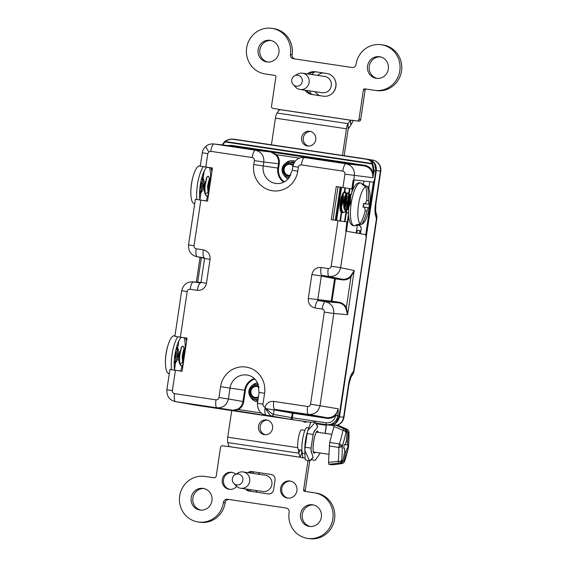 <?xml version="1.0" encoding="UTF-8"?>
<svg xmlns="http://www.w3.org/2000/svg" width="567" height="567" viewBox="0 0 567 567"><rect width="100%" height="100%" fill="white"/><g stroke="black" fill="none" stroke-linecap="round" stroke-linejoin="round"><path stroke-width="0.85" d="M227.764 145.549L231.648 145.379L231.386 145.967L213.695 143.954L255.469 150.205A7.74 2.176 98.5 0 0 252.195 157.548L210.761 151.339L208.833 151.857L207.798 153.629L205.8 166.989L200.307 166.216L212.476 168.038M234.313 139.248L366.799 159.114C369.741 159.618 371.739 161.134 372.774 163.65L374.206 170.816L373.455 170.702L372.108 163.962L224.971 141.927L222.654 144.968M372.221 163.544C371.279 161.177 369.422 159.752 366.651 159.277L233.512 139.34C230.684 138.979 227.877 139.702 225.085 141.509L372.221 163.544A0.617 0.439 159.8 0 1 372.774 163.65L372.108 163.962M225.085 141.509L224.759 141.488C227.693 139.56 230.656 138.795 233.654 139.177L366.651 159.277M224.738 141.495L222.186 144.918L224.738 141.495L224.971 141.927M226.226 142.119L226.616 141.743M317.421 158.994L304.252 157.513L346.04 163.764C351.909 165.316 354.701 169.257 354.41 175.579L353.773 179.867L373.313 182.12L374.915 179.796L376.226 171.05L374.206 170.816L372.824 177.705C373.129 171.383 370.336 167.442 364.453 165.89L231.386 145.967L214.035 143.997A7.74 2.176 98.5 0 0 210.761 151.339M346.884 221.959L331.298 219.684L346.884 221.959L345.785 231.123L365.467 234.603L366.325 237.29L339.59 416.171L337.904 415.873C336.344 422.011 332.524 424.959 326.45 424.718A1.843 0.517 -81.5 0 1 326.216 422.819C331.22 423.017 334.36 420.594 335.65 415.54L335.664 415.441C333.134 417.766 330.2 418.715 326.868 418.304L293.04 413.237L292.366 417.751L326.216 422.819M289.595 419.183L266.107 415.164A7.74 2.176 -81.5 0 1 265.072 407.545L266.341 408.75C269.736 412.089 272.089 413.974 273.407 414.392L292.366 417.751A1.843 0.517 -81.5 0 0 292.6 419.651L289.595 419.183A1.843 1.765 -80 0 0 291.615 417.624L292.288 413.123L274.074 409.898L273.407 414.392A1.843 1.765 100 0 1 271.38 415.958C270.147 415.476 268.311 413.194 265.873 409.105L266.341 408.75L274.074 409.898L274.754 409.381L326.79 417.666L326.868 418.304M182.106 371.236L169.944 369.415L175.416 370.294L172.382 390.578C172.304 392.215 173.027 393.236 174.551 393.64L215.984 399.841C217.558 399.905 218.543 399.14 218.954 397.552L220.577 386.694A23.176 22.248 98.3 0 1 246 367.062A23.176 22.248 98.3 0 1 264.576 393.278L262.953 404.143C262.861 405.674 263.513 406.674 264.902 407.156L265.873 409.105M243.711 401.642C243.123 405.086 241.386 407.73 238.516 409.58L232.215 410.494L238.055 409.027C240.762 407.283 242.4 404.781 242.959 401.528L244.646 390.238L245.398 390.351L243.711 401.642L228.409 398.962C226.843 405.093 223.029 408.042 216.97 407.808L175.536 401.606L194.658 405.029M207.536 201.094L195.367 199.272L207.529 201.157L212.483 167.995L205.8 166.989M187.046 338.18L174.884 336.359L187.053 338.13L182.099 371.293L175.416 370.294M200.959 282.508L192.759 281.842L200.569 282.99A7.74 2.176 98.5 0 0 197.316 290.339L190.151 289.262C188.577 289.205 187.585 289.964 187.181 291.551L180.37 337.131M210.059 259.31L204.552 258.481L204.333 257.822A7.74 2.176 -81.5 0 1 203.362 249.863C208.068 251.103 210.3 254.25 210.059 259.31L206.48 283.266C205.226 288.171 202.171 290.531 197.316 290.339M195.367 199.272L188.528 244.901L194.034 245.731C193.957 247.368 194.679 248.389 196.196 248.785L203.362 249.863M204.552 258.481L200.973 282.43L206.48 283.266M192.759 281.842L192.759 281.842C186.94 281.714 183.247 284.669 181.681 290.722L187.181 291.551M181.681 290.722L174.884 336.359M169.944 369.415L166.875 389.749C166.634 396.184 169.434 400.118 175.274 401.556L175.536 401.606A7.74 2.176 98.5 0 1 174.551 393.64M215.984 399.841A7.74 2.176 98.5 0 0 216.97 407.808L279.531 417.581L265.632 415.079M238.055 409.027L238.516 409.58L261.16 412.967M265.158 407.489L264.902 407.156C266.554 403.045 269.509 401.131 273.762 401.408L307.59 406.475C309.164 406.539 310.149 405.774 310.553 404.186L324.317 312.091L333.8 313.501L320.036 405.596C318.463 411.734 314.642 414.683 308.576 414.442L326.79 417.666C332.864 417.907 336.685 414.959 338.244 408.821L337.904 415.873L335.65 415.54M337.918 415.774L335.664 415.441L338.244 408.821L310.553 404.186M345.686 307.817C344.041 305.018 341.66 303.345 338.534 302.799L338.797 302.218C342.099 302.792 344.623 304.564 346.366 307.534L347.606 314.678L345.686 307.817L346.366 307.534L350.938 276.972C348.4 279.297 345.473 280.254 342.142 279.836L335.352 278.822L332.007 301.205L338.797 302.218M324.317 312.091C324.395 310.454 323.672 309.433 322.155 309.029L314.99 307.959C310.284 306.719 308.051 303.565 308.292 298.511L311.871 274.556C313.126 269.651 316.18 267.291 321.035 267.482A7.74 2.176 98.5 0 0 322.006 275.442L335.274 278.184A0.617 0.588 -78.3 0 0 334.601 278.709L335.352 278.822M308.292 298.511L332.007 301.205M335.274 278.184L342.064 279.205C345.211 279.595 347.975 278.695 350.371 276.498L350.938 276.972L354.212 270.502L347.606 314.678L333.8 313.501C334.076 307.172 331.277 303.239 325.408 301.687L338.534 302.799L318.243 300.609L325.408 301.687A7.74 2.176 -81.5 0 0 322.155 309.029M321.035 267.482L328.201 268.552C329.774 268.616 330.767 267.851 331.171 266.263L340.647 267.674C339.066 273.804 335.239 276.753 329.172 276.519L342.064 279.205L342.142 279.836M350.371 276.498L354.212 270.502L340.647 267.674L346.104 231.173M328.201 268.552A7.74 2.176 98.5 0 0 329.172 276.519L322.006 275.442L321.333 275.966L334.601 278.709L331.256 301.091A0.617 0.588 -85 0 0 331.752 301.786M311.871 274.556L321.333 275.966L317.754 299.915L318.243 300.609A7.74 2.176 -81.5 0 0 314.99 307.959M292.962 412.606A0.617 0.588 -80 0 0 292.288 413.123M316.003 423.152L333.155 425.611A9.83 9.462 -83.5 0 0 334.204 425.668A9.83 9.83 0 0 1 333.155 425.611M310.794 422.415L194.928 405.072M273.762 401.408A7.74 2.176 98.5 0 0 274.754 409.381L308.576 414.442A7.74 2.176 98.5 0 1 307.59 406.475M336.252 186.529L351.823 188.903L336.252 186.529L331.298 219.684M335.246 220.216L340.186 187.16M353.773 179.867L353.092 180.391L351.823 188.903M283.67 182.191A14.572 13.984 98.3 0 1 277.851 168.087L278.503 163.721C278.921 160.447 278.085 157.576 276.001 155.117L276.604 154.72C278.808 157.328 279.694 160.362 279.255 163.835L278.603 168.193A13.955 13.395 -81.7 0 0 284.365 181.844M276.001 155.117L270.849 151.991L276.604 154.72L299.426 158.136M231.648 145.379L364.716 165.309C368.862 166.11 371.676 168.555 373.164 172.651L372.824 177.705L344.934 174.168C345.012 172.531 344.289 171.51 342.766 171.106L301.332 164.905C299.759 164.841 298.766 165.607 298.362 167.194L297.781 171.128A23.176 22.248 98.3 0 1 272.351 190.76A23.176 22.248 98.3 0 1 253.775 164.536L254.363 160.603C254.441 158.966 253.718 157.952 252.195 157.548M373.455 170.702L373.164 172.651L373.915 172.765M279.255 163.835L263.825 162.013C264.116 155.691 261.33 151.75 255.469 150.205L270.849 151.991L318.264 159.093L304.607 157.562A7.74 2.176 98.5 0 0 301.332 164.905M200.286 166.209L202.291 152.799L207.798 153.629M316.025 423.195L328.265 425.023L334.36 423.74L336.004 422.472L339.002 416.695L376.311 170.44C376.594 164.494 373.972 160.787 368.437 159.32L334.027 154.174L372.767 160.092A9.83 9.462 -79.9 0 1 380.393 171.17L380.755 171.227A9.83 9.83 0 0 0 372.767 160.092M360.577 226.396L360.513 226.821M359.925 230.741L359.506 233.547M193.127 404.753L228.756 410.139L193.928 404.909M193.666 404.866L194.346 404.987M226.566 141.807L225.758 141.686M234.653 139.291L268.474 144.358L231.364 139.099M350.895 377.253L352.532 374.801A9.83 9.83 0 0 0 354.077 370.804L376.821 218.621A9.83 9.83 0 0 0 376.509 214.326A9.83 8.193 163.2 0 1 376.453 218.564L375.602 215.758C374.83 212.88 374.801 208.897 375.51 203.801L380.393 171.17L375.815 170.383L361.874 267.057M375.815 170.383L374.638 163.983L373.433 162.282L367.983 159.27M365.687 235.298L373.391 182.007M357.6 225.127L358.727 225.297C360.456 225.758 361.271 226.913 361.186 228.77L360.449 233.717M369.776 181.709L369.025 186.77L367.104 186.536M369.025 186.77L368.635 188.131M356.6 230.245L360.867 230.882M360.924 226.956L359.91 225.56M342.801 194.027L342.73 194.516M343.659 202.192L342.978 202.093M270.87 148.802A9.582 9.2 -81.7 0 0 270.388 148.292M260.019 146.74A9.582 9.2 -81.7 0 0 259.41 147.087M341.029 203.156L340.406 203.057M341.901 159.44A9.582 9.2 -81.7 0 0 341.419 158.93M331.05 157.378A9.582 9.2 -81.7 0 0 330.441 157.725M323.991 417.872L305.889 414.952A9.582 9.2 -81.7 0 1 305.741 415.136M291.934 415.526A9.582 9.2 -81.7 0 0 292.6 416.206M305.925 153.614A19.243 18.47 98.3 0 1 307.08 154.224M294.23 152.303A19.243 18.47 98.3 0 1 295.513 152.055M268.474 144.358L334.027 154.174M227.183 141.828L226.765 142.197M294.308 419.949L228.756 410.139M375.602 215.758A9.83 8.193 -16.8 0 0 375.666 211.534L375.878 203.858L380.755 171.227M328.265 425.023L328.718 425.101C334.438 425.328 338.031 422.557 339.498 416.78L353.936 320.164M268.226 148.405L268.283 147.98M352.532 374.801A9.83 8.186 -146.3 0 0 353.709 370.747L376.453 218.564L376.821 218.621M337.344 425.179A9.83 9.83 0 0 0 343.985 417.298L348.861 384.667L350.909 377.232A9.83 8.186 -146.3 0 0 352.072 373.199L354.077 370.804M307.038 414.711L306.938 415.108M305.287 415.072L305.379 414.463M388.324 69.082A10.936 10.497 98.3 0 1 376.368 78.352A10.936 10.497 98.3 0 1 367.565 65.978A10.936 10.497 98.3 0 1 379.521 56.707A10.936 10.497 98.3 0 1 388.324 69.082M377.225 78.437A10.936 10.497 98.3 0 1 369.273 66.226A10.936 10.497 98.3 0 1 380.372 56.87M315.72 139.716A7.435 7.137 98.3 0 1 307.583 146.017A7.435 7.137 98.3 0 1 301.601 137.604A7.435 7.137 98.3 0 1 309.738 131.303A7.435 7.137 98.3 0 1 315.72 139.716M308.448 146.088A7.435 7.137 98.3 0 1 310.581 131.487M272.578 428.368A7.435 7.137 98.3 0 1 264.449 434.662A7.435 7.137 98.3 0 1 258.467 426.249A7.435 7.137 98.3 0 1 266.596 419.956A7.435 7.137 98.3 0 1 272.578 428.368M265.306 434.733A7.435 7.137 98.3 0 1 267.44 420.133M304.961 453.756L303.09 453.48A13.084 2.566 -81.5 0 1 302.487 440.169A13.084 2.566 -81.5 0 1 306.967 427.596L308.795 427.865M211.952 500.774A10.936 10.497 98.3 0 1 199.995 510.045A10.936 10.497 98.3 0 1 191.192 497.663A10.936 10.497 98.3 0 1 203.156 488.4A10.936 10.497 98.3 0 1 211.952 500.774M200.853 510.13A10.936 10.497 98.3 0 1 192.9 497.918A10.936 10.497 98.3 0 1 204 488.563M321.361 517.161A10.936 10.497 98.3 0 1 309.398 526.424A10.936 10.497 98.3 0 1 300.602 514.049A10.936 10.497 98.3 0 1 312.559 504.779A10.936 10.497 98.3 0 1 321.361 517.161M310.255 526.509A10.936 10.497 98.3 0 1 302.303 514.297A10.936 10.497 98.3 0 1 313.409 504.942M307.888 430.332L310.872 422.202L315.493 422.188L307.888 430.332L307.144 433.571L305.103 447.214L311.063 448.107L310.985 450.248L313.104 457.597L309.667 461.106L305.308 490.207A1.226 1.177 -81.7 0 0 305.294 490.363L305.415 491.256L306.23 491.589L316.088 493.063A23.041 22.113 98.3 0 1 334.558 519.124A23.041 22.113 98.3 0 1 309.355 538.65L307.647 538.402A23.041 22.113 98.3 0 1 289.113 512.327L289.127 512.207A3.686 3.537 -81.7 0 0 286.172 508.039L227.502 499.251A3.686 3.537 -81.7 0 0 227.495 499.251A3.686 3.537 -81.7 0 0 223.462 502.376L223.441 502.497A23.041 22.113 98.3 0 1 198.244 522.016A23.041 22.113 98.3 0 1 179.689 496.026A23.041 22.113 98.3 0 1 204.9 476.422A23.041 22.113 98.3 0 1 204.978 476.436L213.901 477.768A2.148 2.062 -81.7 0 0 216.261 475.947L220.52 447.448A1.963 1.885 98.3 0 1 222.675 445.782L227.169 446.456A1.963 1.885 -81.7 0 0 227.87 446.427L229.6 446.633M307.916 461.113L303.6 489.959A1.226 1.177 -81.7 0 0 304.585 491.348L314.387 492.815A23.041 22.113 98.3 0 1 332.85 518.876A23.041 22.113 98.3 0 1 307.647 538.402M235.829 474.225A8.604 8.257 -81.7 0 0 222.278 479.583A8.604 8.257 -81.7 0 0 236.68 486.366M232.279 472.403A8.604 8.257 -81.7 0 0 229.798 489.378M280.594 488.315A8.604 8.257 -81.7 0 0 287.519 498.053A8.604 8.257 -81.7 0 0 296.924 490.76A8.604 8.257 -81.7 0 0 289.999 481.029A8.604 8.257 -81.7 0 0 280.594 488.315M290.595 481.135A8.604 8.257 -81.7 0 0 288.114 498.117M278.921 52.703A10.936 10.497 98.3 0 1 266.958 61.966A10.936 10.497 98.3 0 1 258.155 49.591A10.936 10.497 98.3 0 1 270.119 40.328A10.936 10.497 98.3 0 1 278.921 52.703M267.815 62.058A10.936 10.497 98.3 0 1 259.863 49.839A10.936 10.497 98.3 0 1 270.969 40.491M307.279 73.894A11.489 11.028 98.3 0 1 315.38 71.768A11.489 11.028 98.3 0 1 315.422 71.775L326.734 73.469A11.489 11.028 98.3 0 1 335.94 86.46A11.489 11.028 98.3 0 1 323.374 96.199A11.489 11.028 98.3 0 1 323.339 96.192L312.027 94.498A11.489 11.028 98.3 0 1 304.94 90.196M271.43 144.798L275.413 118.156A6.152 1.729 -81.5 0 1 277.057 113.01L279.418 109.566L278.248 109.332A1.963 1.885 -81.7 0 0 277.589 109.098L273.096 108.425A1.963 1.885 98.3 0 1 271.522 106.199L275.916 76.793A1.226 1.177 -81.7 0 0 274.931 75.404L265.129 73.937A23.041 22.113 98.3 0 1 246.659 47.911A23.041 22.113 98.3 0 1 271.869 28.35L273.57 28.598A23.041 22.113 98.3 0 1 292.111 54.673L290.389 54.545A3.686 3.537 -81.7 0 0 293.345 58.713L352.015 67.501A3.686 3.537 -81.7 0 0 352.022 67.501A3.686 3.537 -81.7 0 0 356.055 64.376L356.076 64.255A23.041 22.113 98.3 0 1 381.272 44.736L382.98 44.984A23.041 22.113 98.3 0 1 401.521 71.052A23.041 22.113 98.3 0 1 376.325 90.578A23.041 22.113 98.3 0 1 376.247 90.564M381.272 44.736A23.041 22.113 98.3 0 1 399.813 70.804A23.041 22.113 98.3 0 1 374.617 90.33A23.041 22.113 98.3 0 1 374.539 90.316L364.744 88.849A1.226 1.177 -81.7 0 0 363.39 89.891L358.996 119.304A1.963 1.885 98.3 0 1 356.849 120.969A1.963 1.885 98.3 0 1 356.841 120.962L352.348 120.296A1.963 1.885 -81.7 0 0 352.341 120.289A1.963 1.885 -81.7 0 0 351.646 120.324L350.449 120.197L348.088 123.649A6.152 1.729 98.5 0 0 346.444 128.787L342.468 155.436M323.7 96.241L313.728 94.746A11.489 11.028 98.3 0 1 306.648 90.444M308.987 74.142A11.489 11.028 98.3 0 1 316.769 71.974M292.097 54.793A3.686 3.537 -81.7 0 0 292.607 57.331L293.904 58.571A3.686 3.537 -81.7 0 0 295.053 58.961L352.22 67.523M279.503 110.281L278.248 109.332L353.354 120.573L350.803 125.094A6.209 1.744 -81.5 0 1 350.512 125.583L348.152 129.035L344.169 155.691M356.452 231.237L357.153 231.343L356.891 233.087M304.968 421.55A1.843 1.772 -81.7 0 0 306.116 422.259L304.415 422.011A1.843 1.772 -81.7 0 1 303.253 421.295M325.082 433.351L326.287 425.293L316.308 423.797L326.436 425.314L316.967 423.946L316.613 424.428M298.568 449.751A6.152 1.729 98.5 0 0 298.837 453.21L300.085 457.186L301.268 457.42A1.963 1.885 -81.7 0 0 301.935 457.654L305.117 458.129L301.935 457.654M248.006 472.672A4.912 4.72 98.3 0 1 251.72 471.567A4.912 4.72 98.3 0 1 251.734 471.567L271.097 474.466A4.912 4.72 98.3 0 1 275.038 480.029L273.585 489.753A4.912 4.72 98.3 0 1 268.205 493.914A4.912 4.72 98.3 0 1 268.191 493.914L248.828 491.015A4.912 4.72 98.3 0 1 245.66 488.974M268.425 493.942L250.536 491.263A4.912 4.72 98.3 0 1 247.368 489.222M249.714 472.928A4.912 4.72 98.3 0 1 253.208 471.787M206.53 476.663A23.041 22.113 98.3 0 1 206.608 476.67A23.041 22.113 98.3 0 1 206.686 476.684L214.057 477.79M229.004 499.477A3.686 3.537 -81.7 0 0 227.998 499.541L226.396 500.342A3.686 3.537 -81.7 0 0 225.17 502.624L225.149 502.745A23.041 22.113 98.3 0 1 199.953 522.264L198.244 522.016M224.369 446.031A1.963 1.885 98.3 0 1 224.376 446.031A1.963 1.885 98.3 0 1 224.383 446.038L227.317 446.477M228.919 446.116L227.87 446.427L229.054 446.548L227.799 442.572A6.152 1.729 -81.5 0 1 227.736 437.185L231.712 410.579M229.557 446.676A1.963 1.885 -81.7 0 0 229.578 446.676L300.935 457.363M227.87 446.427L302.976 457.668A1.963 1.885 -81.7 0 0 303.636 457.902M229.054 446.548L300.085 457.193L301.864 452.601L302.976 457.668M301.127 450.141L301.722 452.048A6.209 1.744 -81.5 0 1 301.864 452.601M311.311 459.511L315.096 460.418A1.843 0.361 98.5 0 0 315.245 460.305L320.235 453.005M317.081 425.803L317.619 426.923L313.657 432.451L313.104 434.464L307.144 433.571M315.493 422.188L317.768 426.823L315.493 422.188M320.327 424.399L316.322 423.818M316.336 423.847L316.967 423.946L316.712 424.633M317.619 426.923L315.429 422.365M305.103 447.214L304.84 450.467L309.667 461.106L312.091 458.377M309.66 460.858L313.097 457.349M314.536 430.559L313.104 434.464L311.063 448.107L311.219 452.367M311.467 459.355L311.481 459.901L311 459.83M309.667 461.106L305.174 459.717L304.84 450.467M279.418 109.566L350.449 120.197L350.803 125.094M366.381 89.09L365.502 89.175L365.134 89.99A1.226 1.177 -81.7 0 0 365.098 90.139L360.704 119.552A1.963 1.885 98.3 0 1 358.55 121.218L358.557 121.218M353.907 120.523A1.963 1.885 -81.7 0 0 353.354 120.573M271.869 28.35A23.041 22.113 98.3 0 1 290.41 54.425L290.389 54.545M292.111 54.673L290.41 54.425M338.534 463.48L340.916 463.508A149.575 7.442 -6.2 0 1 341.639 463.657A3.686 1.226 82.8 0 0 341.703 463.65A3.686 1.226 82.8 0 0 341.773 463.636M344.559 448.384L343.659 448.249L344.559 448.384A162.75 112.741 19.6 0 1 344.722 451.545L345.913 451.715A162.821 159.667 -81.8 0 1 344.034 460.702L340.916 463.508M338.428 425.356L334.806 424.811L333.949 426.483L329.675 442.473L328.513 462.417L328.846 464.302L338.584 463.218L338.251 461.332A3.686 1.765 5.8 0 0 341.66 460.404A3.686 3.572 95.1 0 1 338.584 463.218A149.575 7.442 -6.2 0 1 339.725 463.338L342.844 460.524A162.821 159.667 98.2 0 0 344.722 451.545M338.485 463.799L337.294 463.629L339.725 463.338M345.913 451.715A162.75 112.961 -2.6 0 0 346.947 448.731L347.493 448.809A149.369 143.791 98.7 0 0 348.053 445.038L347.514 444.96A162.75 112.734 -160.4 0 0 347.394 441.806L346.203 441.629A162.75 112.968 177.4 0 1 345.119 444.613L347.514 444.96M347.493 448.809L346.947 448.731M344.034 460.702A153.04 7.619 -6.2 0 1 344.779 460.851A153.14 117.929 -32.4 0 0 348.492 447.023A3.686 1.878 11.9 0 1 348.471 447.235L348.471 447.235A3.686 1.878 11.9 0 1 348.4 447.448M338.357 425.321L346.798 429.127A3.686 3.643 92.9 0 1 348.981 432.727A153.14 117.78 -130.7 0 1 348.492 447.023A3.686 1.885 5.1 0 0 348.535 446.81L348.535 446.81A3.686 1.885 5.1 0 0 348.528 446.59M347.394 441.806A162.821 159.667 -81.8 0 0 348.223 432.664A153.04 7.91 23.2 0 0 348.981 432.727A3.686 1.722 -1.1 0 0 349.031 432.444L348.535 446.81A3.686 3.686 0 0 1 348.471 447.235L344.743 461.141A3.686 1.722 18.1 0 0 344.779 460.851A3.686 3.643 103.3 0 1 341.639 463.657L332.531 464.812M348.981 432.727A3.686 3.643 -80.2 0 0 346.813 429.134A3.686 1.226 -65.7 0 1 346.862 429.148A3.686 1.226 -65.7 0 1 346.926 429.191M348.223 432.664L346.061 429.07A149.575 7.725 23.2 0 0 346.798 429.127A3.686 1.226 -65.7 0 1 346.813 429.134M334.806 424.811L343.808 428.695A3.686 3.572 101.4 0 1 345.927 432.288A153.04 7.91 23.2 0 0 347.032 432.493L344.871 428.893L342.631 427.908L343.772 428.411M342.844 460.524A153.04 7.619 -6.2 0 0 341.66 460.404A153.09 134.152 177.9 0 0 342.241 446.165A3.686 1.807 18.4 0 0 339.342 443.933A149.674 130.438 19.1 0 0 342.95 430.374A3.686 1.793 11.4 0 1 345.927 432.288A153.14 133.458 19.1 0 1 342.241 446.165L339.123 445.705A3.686 0.376 98.6 0 1 338.818 447.42L329.151 445.953M346.061 429.07L343.822 428.078M347.032 432.493A162.821 159.667 98.2 0 1 346.203 441.636M343.659 448.249A149.305 117.171 98.4 0 0 344.219 444.485L345.119 444.613M332.453 464.82L328.846 464.302M304.904 430.332L301.601 429.836A10.078 1.977 -81.5 0 1 301.609 429.836A10.078 1.977 -81.5 0 0 298.157 439.517A10.078 1.977 -81.5 0 0 298.625 449.766L301.92 450.262M341.532 187.365L336.592 220.421M341.043 187.294L336.103 220.343M339.477 191.894L336.607 211.094M340.455 220.995L341.681 212.816C341.029 210.584 340.88 210.485 341.221 212.533A10.688 3.09 -81.5 0 1 340.342 201.831A10.688 3.09 -81.5 0 1 344.311 191.844C343.389 193.694 343.559 193.645 344.835 191.696L345.395 187.946M343.035 212.292A10.688 3.09 -81.5 0 1 341.816 212.852A10.688 3.09 -81.5 0 1 341.681 212.816C341.029 210.584 340.88 210.485 341.221 212.533L339.966 220.924M344.311 191.844L344.906 187.868M344.53 221.612L345.941 212.171M346.026 211.59L346.118 210.995M346.267 209.967L347.252 203.418M347.982 198.493L348.755 193.333M348.811 192.986L349.47 188.556M346.43 231.23L348.67 216.254M352.518 190.491L354.106 179.902M357.352 225.198L356.189 232.959M363.95 181.036L363.44 184.445M345.941 231.145L348.535 213.773M351.668 192.83L353.61 179.845M345.019 221.683L346.373 212.646M346.423 212.285L346.742 210.166M346.99 208.507L347.295 206.452M347.684 203.858L348.521 198.259M348.811 196.324L349.116 194.311M349.237 193.453L349.959 188.627M175.09 353.666L175.125 353.673C177.01 351.703 177.719 349.598 177.244 347.344L178.598 350.123A5.705 1.651 98.5 0 0 177.648 349.988L177.925 352.759L176.004 353.574A5.705 1.651 -81.5 0 0 175.685 355.218A5.705 1.651 98.5 0 0 175.508 356.87L177.11 358.216L176.032 360.782A5.705 1.651 98.5 0 0 176.472 361.094A5.705 1.651 98.5 0 0 176.989 360.924L174.877 363.185C175.99 361.172 175.926 358.954 174.693 356.53L174.664 356.523M169.257 373.859L167.938 373.107A19.094 5.521 -81.5 0 1 165.479 364.127A19.094 5.521 -81.5 0 1 166.138 353.801A19.094 5.521 -81.5 0 1 168.541 343.694A19.094 5.521 -81.5 0 1 173.509 335.827L174.983 335.501M174.572 370.102A19.909 5.755 -81.5 0 1 174.863 355.105A19.909 5.755 -81.5 0 1 181.213 337.301M185.381 337.925A19.909 5.755 -81.5 0 1 186.522 341.703M177.733 348.173L178.803 341.008M175.926 349.577L176.16 348.691A6.832 1.977 -81.5 0 1 176.401 348.535L177.244 347.344M174.516 369.734L175.586 362.533M174.877 363.185L174.416 361.803A6.832 1.977 -81.5 0 1 174.232 361.583L174.26 360.655M177.669 360.038L178.435 357.075L175.515 356.799M174.416 361.803L175.401 361.222L174.317 361.037M176.075 349.237L177.173 349.385L176.401 348.535M175.99 353.624L178.86 354.219L178.995 351.179M178.839 354.212L178.35 355.601L176.436 355.311L178.407 357.075M178.825 354.34L176.436 355.311M178.435 356.948L178.35 355.601M182.879 366.076L181.936 366.275C177.542 366.268 180.086 345.119 183.084 346.182L184.197 348.896M182.95 365.63L181.709 366.225M183.382 362.724L183.283 356.36L185.664 347.465M183.191 363.986L182.829 356.289L184.934 347.826L185.756 346.813M181.936 366.275L179.682 363.879L179.193 355.743L181.298 347.28L182.631 346.118L183.113 346.458L182.567 346.146M184.24 350.881L184.225 351.242A10.022 2.899 98.5 0 0 184.218 350.966M184.055 349.109A10.022 2.899 98.5 0 0 183.113 346.458L182.631 346.118L183.113 346.458M183.318 364.425L182.624 362.157L182.177 356.189L183.609 349.811L185.14 347.493M184.814 349.116L185.218 350.427M183.914 359.159L183.191 360.895M182.574 361.987L181.029 363.482L179.966 363.319M181.504 346.947L178.74 360.527L179.682 363.879M200.484 183.772L200.512 183.779C202.405 181.809 203.106 179.704 202.632 177.45L203.992 180.228A5.705 1.651 98.5 0 0 203.036 180.093L203.312 182.865L201.391 183.68A5.705 1.651 -81.5 0 0 201.079 185.317A5.705 1.651 98.5 0 0 200.902 186.975L202.497 188.322L201.427 190.888A5.705 1.651 98.5 0 0 201.866 191.199A5.705 1.651 98.5 0 0 202.376 191.022L200.264 193.29C201.377 191.277 201.32 189.059 200.087 186.635L200.052 186.628M194.644 203.964L193.326 203.213A19.094 5.521 -81.5 0 1 190.873 194.233A19.094 5.521 -81.5 0 1 191.533 183.906A19.094 5.521 -81.5 0 1 193.928 173.8A19.094 5.521 -81.5 0 1 198.897 165.933L200.378 165.607M199.924 199.953A19.909 5.755 -81.5 0 1 200.25 185.211A19.909 5.755 -81.5 0 1 206.827 167.194M210.619 167.761A19.909 5.755 -81.5 0 1 211.916 171.808M200.264 193.29L199.811 191.908L200.796 191.32L199.655 190.76M200.796 191.32L199.627 191.689L199.704 191.143M203.128 178.279L204.198 171.114M201.313 179.682L201.554 178.796A6.832 1.977 -81.5 0 1 201.788 178.64L202.632 177.45M199.903 199.839L200.98 192.638M203.057 190.136L203.822 187.181L200.909 186.904M201.469 179.342L202.561 179.491L201.788 178.64M201.384 183.729L204.255 184.325L204.389 181.284M204.226 184.318L201.824 185.416L203.801 187.174M203.822 187.046L203.744 185.707L201.824 185.416M204.212 184.445L203.744 185.707M208.273 196.182L206.87 196.317L205.07 193.985L204.581 185.848L206.693 177.386L208.018 176.224L208.5 176.564L207.961 176.252M208.337 195.735L207.104 196.324M208.769 192.83L208.67 186.458L211.052 177.57M208.585 194.084L208.217 186.394L210.329 177.932L211.151 176.918M207.331 196.38C202.929 196.373 205.474 175.217 208.472 176.287L209.592 179.002M209.634 180.986L209.62 181.348A10.022 2.899 98.5 0 0 209.606 181.071M209.443 179.215A10.022 2.899 98.5 0 0 208.5 176.564L208.018 176.224L208.5 176.564M208.706 194.531L208.018 192.263L207.565 186.295L209.003 179.916L210.534 177.599M210.208 179.222L210.612 180.526M209.301 189.265L208.578 191.001M207.969 192.093L206.423 193.588L205.36 193.425M206.898 177.053L204.127 190.625L205.07 193.985M363.504 203.695L369.422 204.29A56.516 0.801 -174.4 0 0 368.862 204.177A56.353 38.521 22.7 0 0 368.472 200.753L366.686 200.555M363.773 205.318L363.234 205.24L363.553 203.433A56.516 0.801 -174.4 0 1 365.205 203.645A56.353 37.748 -9.5 0 0 366.714 200.491A56.438 54.028 -81.7 0 0 365.892 186.593A19.094 5.521 98.5 0 0 358.521 204.559A19.094 5.521 98.5 0 0 360.321 223.873L355.899 224.858A20.703 5.982 98.5 0 0 357.401 225.184A20.703 5.982 98.5 0 0 357.649 225.113L362.072 224.128A56.438 54.028 -81.7 0 0 366.927 211.08A56.353 38.599 174.3 0 0 368.309 207.905A56.516 0.907 11.4 0 0 368.869 207.954L369.422 204.29M362.072 224.128A19.094 5.521 98.5 0 0 367.047 216.261A56.523 56.523 0 0 0 370.102 195.835A19.094 5.521 98.5 0 0 367.65 186.848L363.702 184.615A20.703 5.982 98.5 0 0 363.497 184.481A20.703 5.982 98.5 0 0 361.952 184.353L365.892 186.593M368.472 200.753A56.438 54.028 -81.7 0 0 367.65 186.848M363.603 185.296L363.702 184.615M360.321 223.873A56.438 54.028 -81.7 0 0 365.169 210.818A56.353 37.67 -153.5 0 0 364.645 207.373A56.516 0.907 11.4 0 1 363.008 207.097L363.234 205.261M357.649 225.113L357.756 224.447M365.162 210.74L366.927 211.08M363.504 203.673L368.862 204.177M365.205 203.645L363.546 203.489M363.015 207.033L364.645 207.373M368.309 207.905L363.036 206.82L368.869 207.954M344.63 192.326L344.559 192.319C341.561 191.249 339.016 212.398 343.411 212.412L345.622 211.619M346.529 195.771L345.012 192.39C342.014 191.32 339.47 212.469 343.864 212.483M350.165 196.317L349.478 194.056L348.195 192.865C345.197 191.795 342.652 212.944 347.047 212.958L348.528 212.774M348.648 192.929L348.648 192.929C345.65 191.866 343.106 213.015 347.5 213.022M351.455 193.475L350.498 194.573L348.386 203.036L348.585 209.967M351.235 194.197L348.847 203.106L348.748 207.55M340.483 205.424L341.001 203.666M342.078 196.473L342.085 195.466M340.604 206.423L340.98 205.346M341.454 203.73L342.532 196.536M342.525 195.055L342.503 194.679M347.748 206.508L348.273 204.751M349.35 197.564L349.35 196.26M346.65 210.208L346.267 210.782L346.614 210.222M346.954 209.613L347.578 208.259M347.876 207.508L348.251 206.438M348.726 204.822L349.804 197.628M349.796 196.139L349.768 195.771M347.273 212.972L348.528 212.363M340.072 205.771L341.44 209.443M340.526 201.186L341.291 208.762M344.927 209.308L344.105 202.391L346.005 195.055C343.907 194.275 342.142 210.187 345.601 210.215M345.53 210.059L346.047 210.286M349.648 195.601L348.719 196.487L347.288 202.866L348.003 209.563L348.57 210.414M349.974 195.679L349.173 196.558L347.741 202.936L348.563 209.854M340.724 207.061L341.029 206.487M341.44 205.566L342.503 202.135L342.915 195.296M340.866 207.65L341.093 207.288M341.483 206.551L342.957 202.206L343.446 195.693L343.106 194.772M344.36 207.607L344.665 207.033M345.076 206.112L346.139 202.681L346.55 195.842M344.502 208.195L344.729 207.834M345.119 207.097L346.593 202.745L347.082 196.232L346.742 195.317M345.827 210.229L347.684 208.67M347.996 208.153L348.301 207.572M348.712 206.657L348.868 206.253M348.981 205.956L350.378 197.741M350.363 197.451L350.186 196.38M348.138 208.734L348.365 208.373M348.833 207.465L350.229 203.291L350.675 196.565M350.626 196.395L350.378 195.863M352.511 196.77L350.923 203.411L350.86 205.885M309.632 90.883A16.592 15.919 -81.7 0 0 311.212 94.044M294.507 75.886L297.533 74.149A8.236 7.903 98.3 0 1 309.107 82.513A8.236 7.903 98.3 0 1 295.634 87.162L293.231 84.625A5.528 5.309 -81.7 0 0 302.275 81.506A5.528 5.309 -81.7 0 0 294.507 75.886A5.528 5.309 -81.7 0 0 293.231 84.625M314.487 71.959A16.592 15.919 -81.7 0 0 312.013 74.589M250.217 489.64A16.592 15.919 -81.7 0 0 250.954 491.327M235.085 474.65L238.119 472.906A8.236 7.903 98.3 0 1 249.693 481.27A8.236 7.903 98.3 0 1 236.219 485.919L233.81 483.389A5.528 5.309 -81.7 0 0 242.86 480.263A5.528 5.309 -81.7 0 0 235.085 474.65A5.528 5.309 -81.7 0 0 233.81 483.389M253.839 471.886A16.592 15.919 -81.7 0 0 252.591 473.346M288.433 175.323A5.592 5.365 98.3 0 1 284.152 169.037A5.592 5.365 98.3 0 1 290.049 164.274M290.814 175.012A5.592 5.365 98.3 0 1 283.713 168.973A5.592 5.365 98.3 0 1 292.941 165.904M258.424 396.78A5.592 5.365 98.3 0 1 255.008 397.46A5.592 5.365 98.3 0 1 254.987 397.46A5.592 5.365 98.3 0 1 250.508 391.145A5.592 5.365 98.3 0 1 259.041 387.424M255.228 397.488A5.592 5.365 98.3 0 1 250.947 391.216A5.592 5.365 98.3 0 1 256.844 386.432M278.603 168.193L263.237 165.947A15.437 14.82 -81.7 0 0 275.605 183.41A15.437 14.82 -81.7 0 0 276.54 183.517C279.63 183.758 282.543 183.021 285.286 181.298L288.334 178.697L292.274 170.298L297.781 171.128M208.833 151.857A7.74 1.545 -127.7 0 1 206.253 146.038C203.985 147.909 202.667 150.163 202.291 152.799M288.128 178.924A9.533 9.15 98.3 0 1 283.876 174.955M285.577 163.324A9.533 9.15 98.3 0 1 293.259 160.752A9.533 9.15 98.3 0 1 295.123 161.248M294.408 162.24L293.621 162.056A8.299 7.966 -81.7 0 0 290.141 162.24M287.944 177.301A8.299 7.966 -81.7 0 0 289.021 177.882M264.576 393.278L259.069 392.449L257.772 383.278L255.611 379.89C253.47 377.409 250.862 375.836 247.793 375.17A15.437 14.82 -81.7 0 0 246.971 375.028A15.437 14.82 -81.7 0 0 230.032 388.097L244.646 390.238A14.572 13.984 98.3 0 1 254.25 378.48M254.81 379.018A13.955 13.395 -81.7 0 0 245.398 390.351M257.673 401.812A9.533 9.15 98.3 0 1 257.241 401.755A9.533 9.15 98.3 0 1 250.692 397.141M252.35 385.496A9.533 9.15 98.3 0 1 257.581 382.888M258.141 384.142A8.299 7.966 -81.7 0 0 256.915 384.398M254.76 399.466A8.299 7.966 -81.7 0 0 257.85 400.607M234.072 139.206L233.512 139.34M201.356 257.659L197.685 282.246M200.952 282.529L193.404 281.919A7.74 2.176 98.5 0 0 190.151 289.262M204.361 257.829L197.167 256.752L204.559 258.318M196.196 248.785A7.74 2.176 -81.5 0 0 197.167 256.752L204.559 258.339M200.846 200.151L194.034 245.731M172.382 390.578L166.875 389.749M218.954 397.552L228.409 398.962L230.032 388.097L220.577 386.694M262.953 404.143L257.446 403.314L259.069 392.449M310.808 422.38L292.6 419.651M257.446 403.314C257.461 409.927 260.26 413.86 265.831 415.122L279.63 417.596M331.171 266.263L337.982 220.691M338.003 186.834L333.063 219.89M254.363 160.603L263.825 162.013L263.237 165.947L253.775 164.536M364.716 165.309L364.453 165.89L346.04 163.764A7.74 2.176 98.5 0 0 342.766 171.106M292.274 170.298L292.863 166.365L298.362 167.194M342.936 187.528L344.934 174.168M343.985 417.298L343.616 417.248L348.492 384.61C349.3 379.536 350.498 375.73 352.072 373.199M337.202 425.158A9.83 9.462 -83.5 0 0 343.616 417.248L339.002 416.695M375.51 203.801L375.878 203.858M341.568 198.712L341.058 198.634M340.462 201.88L341.114 201.98M341.844 202.086L342.489 202.185M342.943 202.249L343.645 202.355M348.861 384.667L348.492 384.61M315.202 452.246A11.184 2.19 -81.5 0 1 313.586 441.828A11.184 2.19 -81.5 0 1 318.186 432.316M304.833 449.652A13.084 2.566 -81.5 0 1 305.471 440.616A13.084 2.566 -81.5 0 1 307.342 432.281M313.728 94.746L312.027 94.498M295.053 58.961L293.345 58.713M306.116 422.259L304.415 422.011M299.872 449.957L298.837 453.21L227.799 442.572M250.536 491.263L248.828 491.015M206.686 476.684L204.978 476.436M225.149 502.745L223.441 502.497M225.17 502.624L223.462 502.376M305.308 490.207L303.6 489.959M306.23 491.589L304.585 491.348M316.088 493.063L314.387 492.815M224.383 446.038L222.675 445.782M227.736 437.185L297.753 447.668M277.057 113.01L348.088 123.649L348.152 129.035M360.704 119.552L358.996 119.304M365.098 90.139L363.39 89.891M275.413 118.156L346.444 128.787M333.949 426.483L342.95 430.374L343.808 428.695A149.575 7.725 23.2 0 0 344.871 428.893M339.123 445.705A3.686 0.376 98.6 0 0 339.342 443.933L329.675 442.473M328.513 462.417L338.251 461.332A149.624 131.119 177.9 0 0 338.818 447.42A3.686 1.779 -1.1 0 0 342.241 446.165M344.835 191.696A10.688 3.09 -81.5 0 1 344.977 191.703A10.688 3.09 -81.5 0 1 346.586 194.552M346.175 204.347A10.688 3.09 -81.5 0 1 345.204 208.11M171.517 369.649A21.638 6.251 -81.5 0 1 172.021 354.68A21.638 6.251 -81.5 0 1 177.762 336.784M184.147 337.741A21.638 6.251 -81.5 0 1 185.168 347.451M185.09 349.747A21.638 6.251 -81.5 0 1 184.842 352.936M183.786 360.017A21.638 6.251 -81.5 0 1 183.311 362.214M183.042 363.319A21.638 6.251 -81.5 0 1 182.283 366.084M182.22 366.289A21.638 6.251 -81.5 0 1 180.49 370.988M196.884 199.499A21.638 6.251 -81.5 0 1 197.415 184.785A21.638 6.251 -81.5 0 1 203.305 166.67M209.457 167.584A21.638 6.251 -81.5 0 1 210.563 177.556M210.477 179.852A21.638 6.251 -81.5 0 1 210.237 183.042M209.173 190.122A21.638 6.251 -81.5 0 1 208.699 192.319M208.436 193.425A21.638 6.251 -81.5 0 1 207.671 196.182M207.607 196.395A21.638 6.251 -81.5 0 1 205.984 200.86M361.236 183.205A21.638 6.251 98.5 0 0 351.186 203.468A21.638 6.251 98.5 0 0 354.864 225.744C353.22 226.098 351.738 225.297 350.42 223.334C348.365 218.982 347.975 212.264 349.258 203.177C350.697 194.049 353.05 187.712 356.317 184.169C358.117 182.716 359.762 182.397 361.236 183.205L363.497 184.481M319.831 95.66A11.921 11.439 98.3 0 1 315.124 91.684M317.499 75.39A11.921 11.439 98.3 0 1 323.119 72.923M302.48 73.193L324.664 76.432A8.236 7.903 -81.7 0 0 324.664 76.432A8.236 7.903 -81.7 0 1 331.291 85.752A8.236 7.903 -81.7 0 1 322.283 92.726A8.236 7.903 -81.7 0 0 322.283 92.726L300.106 89.487M334.473 78.763A11.921 11.439 98.3 0 1 331.723 93.881M257.248 492.269A11.921 11.439 98.3 0 1 255.71 490.441M258.084 474.147A11.921 11.439 98.3 0 1 260.111 472.821M262.84 491.483A8.236 7.903 -81.7 0 0 262.868 491.483A8.236 7.903 -81.7 0 0 271.877 484.509A8.236 7.903 -81.7 0 0 265.278 475.196A8.236 7.903 -81.7 0 0 265.25 475.196L243.066 471.957M290.297 175.997A6.393 6.131 98.3 0 1 286.98 163.771A6.393 6.131 98.3 0 1 293.153 165.004M289.368 177.428A7.619 7.314 98.3 0 1 288.256 177.358L289.305 177.506M282.125 168.732A7.619 7.314 98.3 0 1 293.663 163.608M258.283 397.743A6.393 6.131 98.3 0 1 249.749 391.017A6.393 6.131 98.3 0 1 258.821 386.325M258.049 399.31A7.619 7.314 98.3 0 1 248.92 390.911A7.619 7.314 98.3 0 1 257.255 384.44A7.619 7.314 98.3 0 1 257.283 384.447A7.619 7.314 98.3 0 1 258.346 384.688M258.311 384.596L257.255 384.44C247.949 382.59 245.589 398.594 255.03 399.515A7.619 7.314 98.3 0 1 255.03 399.515L257.95 399.941M234.058 139.22L233.313 139.135C229.883 139.014 227.048 139.78 224.801 141.445M200.059 257.383L196.359 282.139M188.528 244.901C188.258 251.181 190.951 255.093 196.6 256.645M200.973 282.43L200.605 282.997M194.382 404.98L175.267 401.556M206.253 146.038C208.295 144.422 210.782 143.727 213.695 143.954L213.695 143.954M292.863 166.365C294.486 160.178 298.285 157.222 304.259 157.513L304.259 157.513M376.509 214.326L375.666 211.534M316.315 432.408C316.499 432.309 315.188 432.713 313.622 441.835C312.452 450.978 313.586 451.764 313.438 451.616M376.325 90.578L374.617 90.33M206.608 476.67L204.9 476.422M224.376 446.031L222.668 445.782M326.436 425.314L325.231 433.372M349.031 432.444A3.686 3.686 0 0 0 346.862 429.148L338.393 425.335M344.743 461.141A3.686 3.686 0 0 1 341.703 463.65L332.489 464.82M331.844 434.365L316.308 432.04M328.832 454.287L313.324 451.97M342.829 193.368L343.382 193.29L340.944 199.116C339.874 204.744 339.81 208.656 340.753 210.867L340.243 210.626M168.541 343.694A56.523 56.523 0 0 0 165.479 364.127M186.6 341.178L185.785 337.989M183.084 346.182L182.631 346.118M193.928 173.8A56.523 56.523 0 0 0 190.873 194.233M211.994 171.277L211.073 167.832M208.479 176.287L208.025 176.224M357.401 225.184L354.864 225.744M240.684 488.244L262.868 491.483M294.067 162.807L290.46 162.275C285.988 162.07 283.195 164.217 282.075 168.725C281.834 173.389 283.89 176.266 288.256 177.358"/></g></svg>
